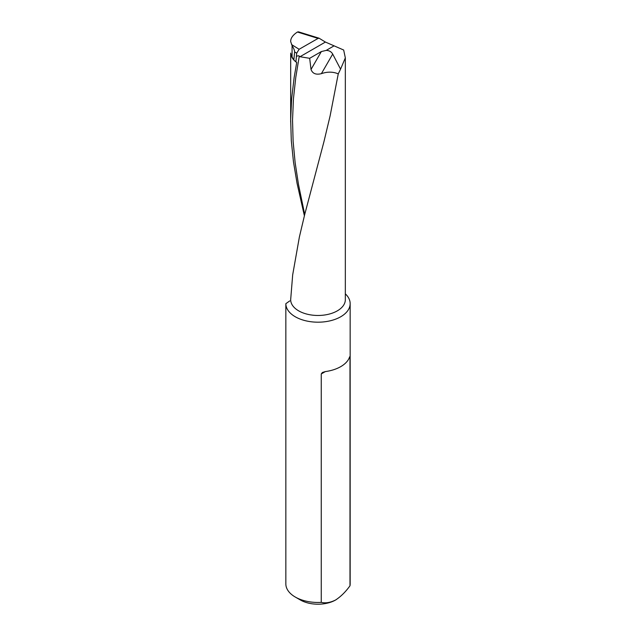<?xml version="1.0" encoding="UTF-8"?>
<svg xmlns="http://www.w3.org/2000/svg" width="636" height="636" viewBox="0 0 636 636"><rect width="100%" height="100%" fill="white"/><g stroke="black" fill="none" stroke-linecap="round" stroke-linejoin="round"><path stroke-width="0.95" d="M293.745 59.871A27.332 15.781 180 0 1 290.684 53.098L291.224 55.578L293.84 60.023L294.627 51.913C294.611 50.475 293.752 48.336 292.067 45.498L290.684 41.618C290.557 38.255 292.806 35.052 297.433 32.023L298.451 31.832L319.081 38.208L325.401 42.056L343.671 50.021L345.332 57.884L345.332 299.691A27.332 15.781 0 0 1 318 315.472A27.332 15.781 0 0 1 290.668 299.691L292.679 274.855L299.405 236.886L304.739 214.38L323.923 141.764L330.14 115.752L338.257 73.871L340.562 69.157L332.7 54.084L321.395 73.657C316.005 75.008 312.546 73.609 311.02 69.451L309.668 58.305L299.985 56.731L299.278 56.111L295.78 77.353L293.442 98.819L292.536 120.053L293.117 141.264L295.136 162.657L298.483 184.424L304.708 214.491M293.84 60.023L296.71 62.495L294.15 77.473L291.646 98.691L290.676 119.671L291.296 140.628L293.458 161.775L297.06 183.327L304.39 215.779M290.684 53.098L290.668 122.017M345.332 57.884L340.562 69.157M338.257 73.871C333.01 71.653 327.397 71.59 321.395 73.657M311.02 69.451L321.347 51.564L326.189 50.395C329.178 50.475 331.348 51.707 332.7 54.084M321.347 51.564L309.668 58.305M350.158 303.626A32.158 18.563 0 0 1 318.048 322.19A32.158 18.563 0 0 1 285.842 303.682L285.842 583.904A32.158 18.563 0 0 0 295.263 597.029A32.158 18.563 0 0 0 321.252 602.372L321.252 373.952L322.388 372.481L325.346 371.583A32.158 18.563 0 0 0 349.307 357.758C349.728 356.446 349.951 356.319 349.991 357.36L349.991 585.78A32.158 18.563 0 0 0 350.158 583.904L350.158 303.626A32.158 18.563 0 0 0 345.332 293.848M349.307 357.758C349.728 356.446 349.951 356.319 349.991 357.36L349.307 357.758M291.526 44.544L299.135 49.274L296.694 53.193L295.931 61.795L296.71 62.495A27.332 15.781 180 0 1 294.094 60.245M336.444 599.486A24.923 14.39 180 0 1 335.625 599.987A24.923 14.39 180 0 1 300.375 599.987L295.263 597.029M299.135 49.274L318.103 38.406L297.433 32.023M321.252 602.372C325.553 603.413 330.346 602.618 335.625 599.987C340.864 596.56 345.65 591.822 349.991 585.78M319.224 38.279L318.103 38.406M296.646 56.23L298.356 55.73L299.278 56.111M285.842 303.682L289.762 300.908M333.741 46.038L326.189 50.395M325.401 42.056L299.985 56.731M296.694 53.193L294.627 51.913M292.067 45.498L292.067 57.304M325.346 371.583L321.252 373.952"/></g></svg>
